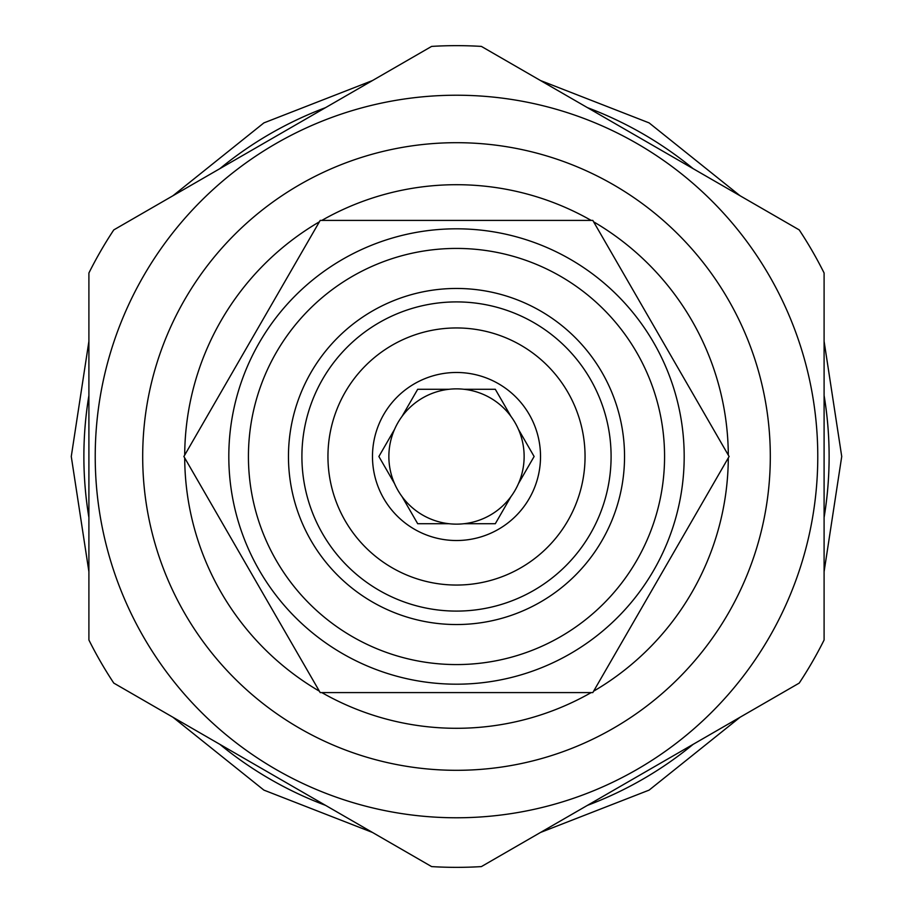 <?xml version="1.0" encoding="UTF-8"?>
<svg xmlns="http://www.w3.org/2000/svg" width="913" height="913" viewBox="0 0 913 913"><rect width="100%" height="100%" fill="white"/><g stroke="black" fill="none" stroke-linecap="round" stroke-linejoin="round"><path stroke-width="1.37" d="M611.094 456.5A154.594 154.594 0 0 1 456.5 611.094A154.594 154.594 0 0 1 301.906 456.5A154.594 154.594 0 0 1 456.5 301.906A154.594 154.594 0 0 1 611.094 456.5M327.95 456.5A128.55 128.55 0 0 1 456.5 327.95A128.55 128.55 0 0 1 585.05 456.5A128.55 128.55 0 0 1 456.5 585.05A128.55 128.55 0 0 1 327.95 456.5M372.481 456.5A84.019 84.019 0 0 0 456.5 540.519A84.019 84.019 0 0 0 540.519 456.5A84.019 84.019 0 0 0 456.5 372.481A84.019 84.019 0 0 0 372.481 456.5M394.53 483.593A67.63 67.63 0 0 1 394.53 429.407L378.884 456.5L394.53 483.593A67.63 67.63 0 0 0 402.051 496.626L417.698 523.72L448.968 523.72A67.63 67.63 0 0 0 464.032 523.72L495.303 523.72L510.949 496.626A67.63 67.63 0 0 0 518.47 483.593L534.116 456.5L518.47 429.407A67.63 67.63 0 0 1 518.47 483.593L534.116 456.5M495.303 523.72L464.032 523.72A67.63 67.63 0 0 0 510.949 496.626M417.698 523.72L402.051 496.626A67.63 67.63 0 0 0 448.968 523.72M518.47 429.407A67.63 67.63 0 0 0 394.53 429.407L378.884 456.5M417.698 389.28L448.968 389.28L417.698 389.28L402.051 416.374M495.303 389.28L510.949 416.374L495.303 389.28L464.032 389.28M288.462 456.5A168.038 168.038 0 0 0 456.5 624.538A168.038 168.038 0 0 0 624.538 456.5A168.038 168.038 0 0 0 456.5 288.462A168.038 168.038 0 0 0 288.462 456.5M248.427 456.5A208.073 208.073 0 0 0 456.5 664.573A208.073 208.073 0 0 0 664.573 456.5A208.073 208.073 0 0 0 456.5 248.427A208.073 208.073 0 0 0 248.427 456.5M228.809 456.5A227.691 227.691 0 0 0 456.5 684.191A227.691 227.691 0 0 0 684.191 456.5A227.691 227.691 0 0 0 456.5 228.809A227.691 227.691 0 0 0 228.809 456.5M729.11 456.5L592.811 220.41L320.189 220.41L183.89 456.5L320.189 692.59L592.811 692.59L729.11 456.5M321.833 692.59A271.8 271.8 0 0 0 591.168 692.59M593.633 691.175A271.8 271.8 0 0 0 728.3 457.915M728.3 455.085A271.8 271.8 0 0 0 593.633 221.825M591.168 220.41A271.8 271.8 0 0 0 321.833 220.41M319.367 221.825A271.8 271.8 0 0 0 184.7 455.085M184.7 457.915A271.8 271.8 0 0 0 319.367 691.175M456.5 770.31A313.81 313.81 0 0 0 770.31 456.5A313.81 313.81 0 0 0 456.5 142.69A313.81 313.81 0 0 0 142.69 456.5A313.81 313.81 0 0 0 456.5 770.31M456.5 817.774A361.274 361.274 0 0 1 95.226 456.5A361.274 361.274 0 0 1 456.5 95.226A361.274 361.274 0 0 1 817.774 456.5A361.274 361.274 0 0 1 456.5 817.774M113.783 683.095A410.85 410.85 0 0 1 88.903 640.002L88.903 272.998A410.85 410.85 0 0 1 113.783 229.905L431.621 46.403A410.85 410.85 0 0 1 481.379 46.403L799.217 229.905A410.85 410.85 0 0 1 824.097 272.998L824.097 640.002A410.85 410.85 0 0 1 799.217 683.095L481.379 866.597A410.85 410.85 0 0 1 431.621 866.597L113.783 683.095M88.903 395.5L88.903 517.5A372.618 372.618 0 0 1 88.903 395.5M219.873 744.346L325.53 805.346A372.618 372.618 0 0 1 219.873 744.346M693.127 168.654A372.618 372.618 0 0 0 587.47 107.654L693.127 168.654M824.097 517.5A372.618 372.618 0 0 0 824.097 395.5L824.097 517.5M587.47 805.346A372.618 372.618 0 0 0 693.127 744.346L587.47 805.346M325.53 107.654L219.873 168.654A372.618 372.618 0 0 1 325.53 107.654M88.903 571.709L71.271 456.5L88.903 341.291M172.934 195.759L263.891 122.89L372.47 80.549M540.53 80.549L649.109 122.89L740.066 195.759M824.097 341.291L841.729 456.5L824.097 571.709M172.934 717.241L263.891 790.11L372.481 832.451M540.53 832.451L649.12 790.11L740.078 717.241"/></g></svg>
